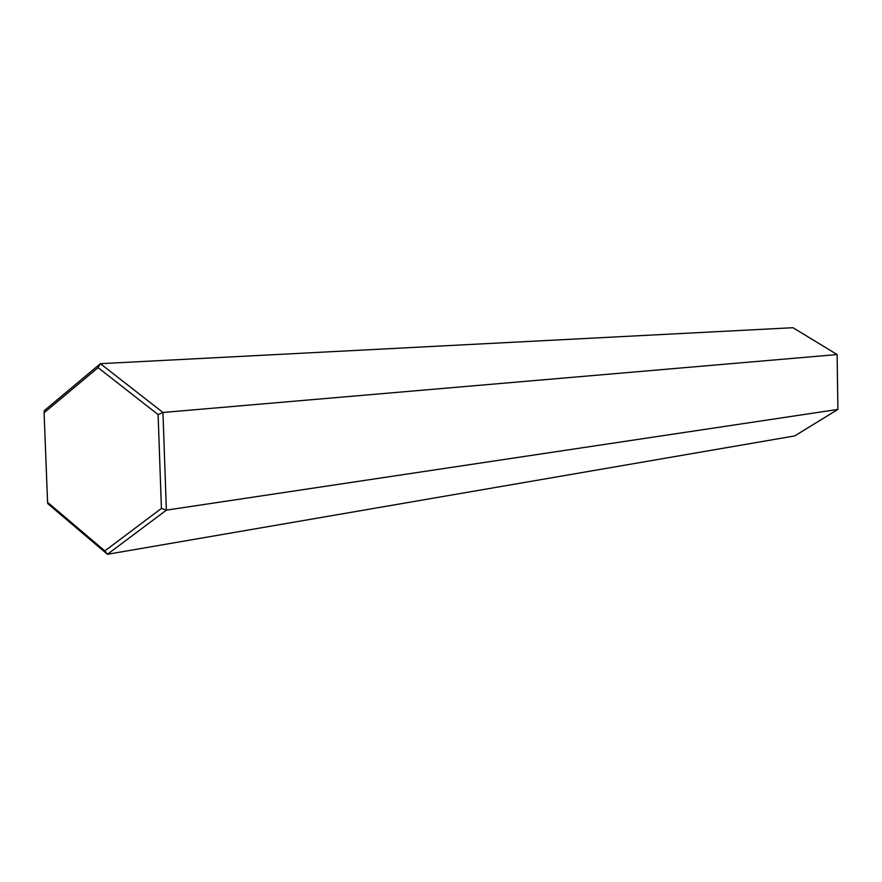 <?xml version="1.0" encoding="UTF-8"?>
<svg xmlns="http://www.w3.org/2000/svg" width="882" height="882" viewBox="0 0 882 882"><rect width="100%" height="100%" fill="white"/><g stroke="black" fill="none" stroke-linecap="round" stroke-linejoin="round"><path stroke-width="1.32" d="M158.11 414.606L98.067 367.651L44.1 412.765L47.573 502.31L104.848 550.919L161.417 508.429L158.11 414.606L162.95 412.478L166.378 510.149L107.428 554.293L794.66 435.928L837.9 409.424L837.117 354.553L792.984 327.707L100.383 363.682L162.95 412.478L837.117 354.553M161.417 508.429L166.378 510.149L837.9 409.424M44.1 412.765L44.243 410.67L100.383 363.682L98.067 367.651M104.848 550.919L107.428 554.293L47.849 503.71L47.573 502.31"/></g></svg>
